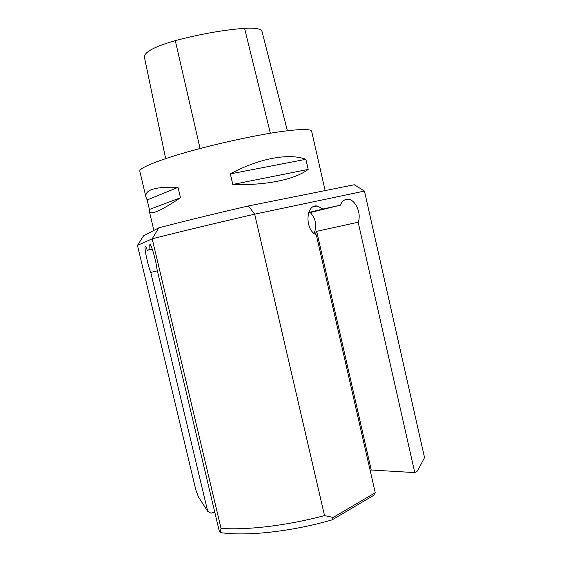 <?xml version="1.0" encoding="UTF-8"?>
<svg xmlns="http://www.w3.org/2000/svg" width="562" height="562" viewBox="0 0 562 562"><rect width="100%" height="100%" fill="white"/><g stroke="black" fill="none" stroke-linecap="round" stroke-linejoin="round"><path stroke-width="0.84" d="M324.527 515.593L254.67 214.171L364.45 191.066L354.306 184.75L248.439 205.952C213.216 214.087 183.324 221.386 158.758 227.842L143.563 235.836L137.465 245.369L152.19 238.815L221.049 528.406L220.178 532.572C246.261 536.499 291.538 531.673 332.191 519.836L373.611 495.403L375.247 492.719L333.175 517.447L324.527 515.593C287.315 525.547 247.582 530.261 221.049 528.406M158.758 227.842L152.19 238.815C177.192 232.429 216.511 222.959 254.67 214.171L248.439 205.952M424.535 457.616L364.45 191.066L424.535 457.616L417.51 470.977L414.77 472.593L371.236 470.022L370.189 470.598M220.178 532.572L219.299 531.195L157.065 269.577C156.039 260.241 150.525 241.66 149.773 244.892L149.913 249.423L147.321 250.301C146.218 247.196 145.502 245.987 145.172 246.676C144.209 248.334 148.22 266.76 150.756 272.401L207.687 511.308L198.351 496.787L195.766 489.635L137.465 245.369M214.747 512.052L210.996 513.183L207.687 511.308M414.77 472.593L358.156 222.222C361.759 213.581 355.43 199.285 347.892 199.264C344.499 199.208 341.998 201.175 340.389 205.165L323.192 208.973L317.045 205.973C305.475 204.329 304.73 229.942 316.308 234.93L375.247 492.719M152.281 249.156L147.321 250.301M149.913 249.423L152.19 248.896M150.756 272.401L157.367 270.842M308.671 212.52L323.192 208.973M340.389 205.165L308.531 212.935M315.043 234.178L316.68 231.333L371.236 470.022M316.68 231.333L358.156 222.222M313.947 233.335L314.713 231.762C316.877 224.477 315.394 218.063 310.252 212.513M333.175 517.447L332.191 519.836M139.833 171.326L139.812 171.255C138.568 168.017 160.381 159.222 195.197 149.829C221.583 142.685 252.731 135.941 275.436 132.407C298.584 128.979 310.653 128.593 311.643 131.269L325.138 190.588M180.465 197.733L178.028 187.364C155.245 186.507 144.56 189.773 145.965 197.15L147.146 199.967L149.401 209.464L149.337 211.34C150.623 215.323 160.999 210.785 180.465 197.733L149.401 209.464M308.187 169.422L305.876 159.306C289.247 152.878 259.23 158.203 230.329 173.876L232.787 184.455C265.601 185.685 295.303 179.404 308.187 169.422L232.787 184.455M165.671 158.632L144.329 56.846C144.673 51.88 154.993 46.463 175.288 40.605C200.339 34.036 223.437 29.941 244.582 28.318C255.324 27.664 261.14 28.732 262.033 31.535L287.372 130.735M178.028 187.364L147.146 199.967M305.876 159.306L230.329 173.876M244.582 28.318L270.343 133.229M175.288 40.605L200.086 148.523M145.172 246.676L145.593 246.578M317.045 205.973L312.774 207.041M149.773 244.892L150.272 244.779M347.892 199.264L344.19 200.184M139.812 171.255L145.965 197.15M149.337 211.34L153.869 230.413"/></g></svg>
